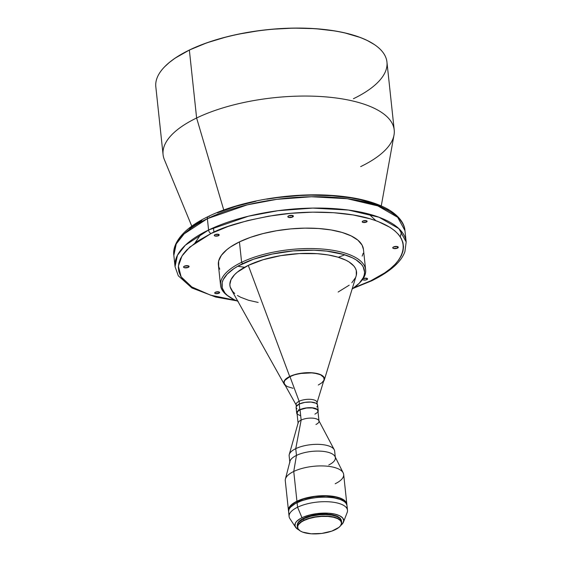 <?xml version="1.0" encoding="UTF-8"?>
<svg xmlns="http://www.w3.org/2000/svg" width="562" height="562" viewBox="0 0 562 562"><rect width="100%" height="100%" fill="white"/><g stroke="black" fill="none" stroke-linecap="round" stroke-linejoin="round"><path stroke-width="0.84" d="M344.801 254.811L338.331 257.277M244.596 267.294L237.747 266.255M292.57 217.03L292.409 215.464L292.57 217.03L293.378 216.194L292.563 215.506L288.643 215.864A2.782 1.075 -6.1 0 1 291.615 215.351A2.782 1.075 -6.1 0 1 293.378 216.152A2.782 1.075 -6.1 0 1 292.57 217.03A2.782 1.075 -6.1 0 1 289.606 217.543A2.782 1.075 -6.1 0 1 287.842 216.742A2.782 1.075 -6.1 0 1 288.643 215.864L287.842 216.7L288.657 217.389L292.57 217.03M188.291 267.35L188.122 265.784L188.291 267.35L189.099 266.514L188.277 265.826L184.364 266.184A2.782 1.075 -6.1 0 1 187.329 265.671A2.782 1.075 -6.1 0 1 189.092 266.472A2.782 1.075 -6.1 0 1 188.291 267.35A2.782 1.075 -6.1 0 1 185.327 267.863A2.782 1.075 -6.1 0 1 183.563 267.062A2.782 1.075 -6.1 0 1 184.364 266.184L183.563 267.02L184.378 267.709L188.291 267.35M397.467 248.116L397.299 246.549L397.467 248.116L398.268 247.28L397.453 246.592L393.541 246.95A2.782 1.075 -6.1 0 1 396.505 246.437A2.782 1.075 -6.1 0 1 398.268 247.238A2.782 1.075 -6.1 0 1 397.467 248.116A2.782 1.075 -6.1 0 1 394.503 248.629A2.782 1.075 -6.1 0 1 392.74 247.828A2.782 1.075 -6.1 0 1 393.541 246.95L392.733 247.786L393.555 248.474L397.467 248.116M362.623 279.356L363.354 279.967L366.038 279.932L366.831 279.651L366.684 278.26L366.831 279.651L367.365 279.293L366.824 278.295L363.34 278.612A2.473 0.955 -6.1 0 1 365.974 278.155A2.473 0.955 -6.1 0 1 367.548 278.871A2.473 0.955 -6.1 0 1 366.831 279.651A2.473 0.955 -6.1 0 1 364.197 280.108A2.473 0.955 -6.1 0 1 362.631 279.391A2.473 0.955 -6.1 0 1 362.623 279.384L362.631 279.391M366.396 222.088L366.248 220.697L366.396 222.088L367.112 221.344L366.389 220.733L362.912 221.049A2.473 0.955 -6.1 0 1 365.546 220.592A2.473 0.955 -6.1 0 1 367.112 221.309A2.473 0.955 -6.1 0 1 366.396 222.088A2.473 0.955 -6.1 0 1 363.762 222.545A2.473 0.955 -6.1 0 1 362.195 221.828A2.473 0.955 -6.1 0 1 362.912 221.049L362.195 221.793L362.919 222.404L366.396 222.088M218.492 235.689L218.344 234.298L218.492 235.689L219.208 234.944L218.477 234.333L215 234.649A2.473 0.955 -6.1 0 1 217.635 234.192A2.473 0.955 -6.1 0 1 219.201 234.909A2.473 0.955 -6.1 0 1 218.492 235.689A2.473 0.955 -6.1 0 1 215.85 236.145A2.473 0.955 -6.1 0 1 214.284 235.436A2.473 0.955 -6.1 0 1 215 234.649L214.284 235.394L215.007 236.005L218.492 235.689M218.92 293.252L218.773 291.861L218.92 293.252L219.637 292.507L218.913 291.896L215.436 292.219A2.473 0.955 -6.1 0 1 218.07 291.762A2.473 0.955 -6.1 0 1 219.637 292.472A2.473 0.955 -6.1 0 1 218.92 293.252A2.473 0.955 -6.1 0 1 216.286 293.708A2.473 0.955 -6.1 0 1 214.719 292.999A2.473 0.955 -6.1 0 1 215.436 292.219L214.719 292.957L215.443 293.568L218.92 293.252M341.52 521.381L341.085 519.745L339.806 518.241L336.448 516.38L331.622 515.122L325.742 514.581L319.307 514.799L310.835 516.239L303.663 518.768L303.979 520.503A22.073 8.514 -6.1 0 1 331.706 516.892A22.073 8.514 -6.1 0 1 339.87 526.531A22.073 8.514 -6.1 0 1 335.128 529.741A22.073 8.514 -6.1 0 1 299.996 530.788A22.073 8.514 -6.1 0 1 303.979 520.503L303.831 520.3A22.255 8.585 173.9 0 0 299.813 530.668A22.255 8.585 173.9 0 0 299.904 530.732A22.255 8.585 -6.1 0 1 297.403 527.318A22.255 8.585 -6.1 0 1 303.831 520.3L303.663 518.768A22.255 8.585 173.9 0 0 297.242 525.786L297.403 527.318M341.162 520.005L339.581 517.714L336.252 515.867L327.66 514.181L321.401 514.153L314.966 514.862L307.056 516.871L303.733 518.241L303.782 518.705L303.733 518.241A22.073 8.514 173.9 0 0 297.375 524.409M289.451 514.167A29.364 11.324 -6.1 0 1 290.786 506.973A29.364 11.324 -6.1 0 1 297.087 502.702L297.572 507.226A29.364 11.324 173.9 0 0 289.894 518.621L295.57 527.247A24.545 9.463 -6.1 0 1 301.991 517.721L297.572 507.226L297.087 502.702A29.364 11.324 173.9 0 0 288.615 511.968L289.1 516.485A29.364 11.324 -6.1 0 1 297.572 507.226A29.364 11.324 -6.1 0 1 328.882 501.796A29.364 11.324 -6.1 0 1 347.499 510.247L347.014 505.723A29.364 11.324 173.9 0 0 328.398 497.279A29.364 11.324 173.9 0 0 297.087 502.702L297.2 502.576A29.182 11.254 173.9 0 0 290.94 506.812A29.182 11.254 173.9 0 0 290.863 506.896M298.836 529.896A24.545 9.463 -6.1 0 1 295.57 527.247M288.664 510.682A29.182 11.254 -6.1 0 1 297.08 501.437L296.933 501.227A29.364 11.324 173.9 0 0 288.601 511.223A29.364 11.324 -6.1 0 1 288.461 510.493A29.364 11.324 -6.1 0 1 296.933 501.227L293.75 471.455A29.364 11.324 173.9 0 0 285.278 480.714L288.461 510.493M317.727 411.827L317.867 410.625L317.116 409.529L312.367 407.935L306.409 408.019L300.045 409.782L301.148 420.074L300.045 409.782A10.509 4.053 173.9 0 0 297.01 413.098L298.113 423.39A10.509 4.053 -6.1 0 1 301.148 420.074L295.752 448.652L301.148 420.074A10.509 4.053 173.9 0 0 298.169 422.764L289.268 454.503A22.873 8.823 -6.1 0 1 295.752 448.652L296.469 455.403L295.752 448.652A22.873 8.823 173.9 0 0 289.149 455.866L289.873 462.617A22.873 8.823 -6.1 0 1 296.469 455.403L293.75 471.455L296.469 455.403A22.873 8.823 173.9 0 0 289.971 461.339L285.405 479.077A29.364 11.324 -6.1 0 1 293.75 471.455A29.364 11.324 -6.1 0 1 323.08 465.94A29.364 11.324 -6.1 0 1 343.199 472.895A29.364 11.324 -6.1 0 1 335.198 483.742M317.621 405.314L317.151 404.141L315.788 403.158L310.948 402.055L304.723 402.392L299.223 404.043A10.819 4.173 173.9 0 0 296.097 407.457L296.708 413.126A10.819 4.173 -6.1 0 1 299.827 409.719L299.223 404.043L296.293 406.459L296.146 407.703L296.919 408.827M297.115 414.082A10.819 4.173 -6.1 0 1 296.708 413.126M324.063 379.715L323.754 377.46L320.747 374.924L316.785 373.597L311.734 372.88L300.164 373.505L294.636 374.784L289.929 376.575L299.139 401.275L289.929 376.575A20.12 7.763 173.9 0 0 284.52 384.148L296.315 405.23A10.509 4.053 -6.1 0 1 299.139 401.275L299.42 403.952L299.139 401.275A10.509 4.053 173.9 0 0 296.104 404.591L296.3 406.438M356.301 275.317L356.266 270.484L355.332 268.172L353.807 265.966L349.016 261.934L345.806 260.157L337.895 257.143L328.271 254.958L317.298 253.687L299.244 253.588L280.677 255.654L263.185 259.7L248.278 265.383A63.675 24.559 173.9 0 0 231.172 289.346L284.224 384.204A20.429 7.882 -6.1 0 1 289.711 376.512L248.278 265.383L237.248 272.219L234.607 274.649L231.031 279.609L229.851 284.527L230.174 286.915L232.633 291.439L234.747 293.526M285.236 385.427A20.429 7.882 -6.1 0 1 284.224 384.204M363.452 249.43L362.076 245.088L357.903 240.171L351.159 235.907L342.096 232.45L331.074 229.949L318.499 228.495L304.871 228.137L290.702 228.896L276.546 230.743L262.939 233.602L250.406 237.368L239.433 241.892L241.618 262.313A72.948 28.135 173.9 0 0 228.453 296.307L229.675 297.122A71.711 27.657 -6.1 0 1 242.608 263.704L241.618 262.313L239.433 241.892A72.948 28.135 173.9 0 0 218.379 264.906L220.564 285.32A72.948 28.135 -6.1 0 1 241.618 262.313A72.948 28.135 -6.1 0 1 319.392 248.826A72.948 28.135 -6.1 0 1 365.63 269.816A72.948 28.135 -6.1 0 1 359.715 282.749M237.831 301.26A71.711 27.657 -6.1 0 1 229.675 297.122M229.078 296.715A72.948 28.135 -6.1 0 1 220.564 285.32M353.737 287.828L370.758 280.81L384.71 272.886L390.365 268.678L395.058 264.351L398.746 259.96L401.401 255.548L402.989 251.144L403.502 246.795L402.926 242.552L401.275 238.45L398.556 234.523L394.805 230.82L390.049 227.364L377.734 221.351L370.295 218.85L353.189 214.965L333.695 212.71L312.556 212.155L290.589 213.335L268.629 216.194L247.526 220.634L228.095 226.472L211.073 233.49A3.091 1.939 -115.8 0 1 208.586 230.006A3.091 1.939 64.2 0 0 211.073 233.49L197.122 241.414L186.774 249.95L183.086 254.34L180.43 258.759L178.842 263.156L178.33 267.505L178.906 271.748L180.557 275.851L183.275 279.778L187.027 283.48L191.782 286.936L197.487 290.104L211.537 295.457L219.749 297.586L235.696 300.375L210.553 295.155L191.797 286.943L181.133 276.841L178.372 266.17L181.94 256.033L189.759 247.09L211.073 233.49C223.802 226.514 245.004 220.43 274.67 215.239C303.965 210.645 343.501 210.666 370.295 218.85C428.307 236.883 397.186 270.561 370.758 280.81A3.091 1.939 64.2 0 0 371.819 280.747A3.091 1.939 -115.8 0 1 370.758 280.81L354.025 287.73M208.193 216.539A3.091 1.939 64.2 0 0 207.378 218.667L208.586 230.006L185.369 245.187L177.444 255.288L175.049 266.662A116.222 44.827 -6.1 0 1 208.586 230.006L207.378 218.667A116.222 44.827 173.9 0 0 173.834 255.324L176.236 243.943L184.16 233.848L207.378 218.667A3.091 1.939 -115.8 0 1 208.193 216.539A3.091 1.939 -115.8 0 1 209.254 216.475M374.236 44.475L367.197 40.45L360.418 37.528L344.365 32.772L335.247 30.98L315.247 28.662L293.568 28.1L271.032 29.308L259.714 30.566L237.522 34.324L226.865 36.79L206.935 42.782L189.478 49.983A116.039 44.756 173.9 0 0 164.568 66.85L164.413 67.004A116.222 44.827 -6.1 0 1 189.366 50.109L196.616 117.999L189.366 50.109A116.222 44.827 173.9 0 0 155.822 86.773L163.078 154.655A116.222 44.827 -6.1 0 1 196.616 117.999L223.76 210.019L196.616 117.999A116.222 44.827 173.9 0 0 164.343 159.573L191.768 226.149M374.285 44.503A116.039 44.756 173.9 0 0 374.194 44.447A116.039 44.756 173.9 0 0 189.478 49.983L175.168 58.111L169.366 62.431L164.554 66.864M381.268 205.896L394.011 135.028A116.222 44.827 173.9 0 0 326.515 96.952A116.222 44.827 173.9 0 0 196.616 117.999A116.222 44.827 -6.1 0 1 320.537 96.516A116.222 44.827 -6.1 0 1 394.208 129.955L386.951 62.073A116.222 44.827 173.9 0 0 313.28 28.627A116.222 44.827 173.9 0 0 189.366 50.109A116.222 44.827 -6.1 0 1 374.376 44.567A116.222 44.827 -6.1 0 1 353.414 98.729M394.208 129.955A116.222 44.827 -6.1 0 1 360.663 166.612M201.14 233.897L195.021 242.882M388.237 210.35L375.915 204.336L360.263 199.7L351.369 197.95L331.875 195.695L310.737 195.14L299.806 195.52L277.733 197.543L266.81 199.18M256.103 201.21L235.738 206.373L217.417 212.836M201.856 220.346L189.654 228.615M207.378 218.667L247.245 204.856L276.778 199.341L311.496 196.749L347.26 198.716L377.833 205.91L397.685 217.311L404.963 230.624A116.222 44.827 173.9 0 0 331.292 197.185A116.222 44.827 173.9 0 0 207.378 218.667M400.313 236.855L401.605 231.565M208.586 230.006A116.222 44.827 -6.1 0 1 332.507 208.523A116.222 44.827 -6.1 0 1 406.178 241.962L398.894 228.65L379.041 217.248L348.475 210.055L312.704 208.095L277.993 210.687L248.453 216.201L208.586 230.006M363.045 278.78A2.473 0.955 -6.1 0 1 363.34 278.612L362.813 278.977M362.16 256.117L363.185 253.279M365.63 269.816L363.452 249.402A72.948 28.135 173.9 0 0 317.214 228.411A72.948 28.135 173.9 0 0 239.433 241.892L230.434 247.006L226.795 249.718L221.386 255.338L218.646 261.028L218.688 266.564L219.756 269.212M359.223 283.276L360.242 282.222A72.948 28.135 173.9 0 0 333.266 250.371A72.948 28.135 173.9 0 0 241.618 262.313L242.608 263.704A71.711 27.657 -6.1 0 1 332.704 251.966A71.711 27.657 -6.1 0 1 359.223 283.276A71.711 27.657 -6.1 0 1 352.121 289.044L359.23 283.269L363.256 277.684L364.26 274.895L364.583 272.141L363.171 266.845L361.45 264.358L356.062 259.82L352.444 257.817L343.537 254.424L326.677 251.116L313.737 250.216L293.013 250.926L272.303 254.031L253.399 259.258L237.923 266.156L233.764 268.727L227.203 274.137L223.184 279.721L222.18 282.51L222.215 287.955L224.99 293.041L227.364 295.394L233.996 299.588L238.183 301.394M338.155 292.022L349.192 285.187M351.833 282.756L355.402 277.797M237.424 295.464L240.634 297.249L248.544 300.263L258.169 302.447M324.309 379.919L356.118 275.991A63.675 24.559 173.9 0 0 320.909 253.989A63.675 24.559 173.9 0 0 248.278 265.383L289.711 376.512A20.429 7.882 -6.1 0 1 313.013 372.859A20.429 7.882 -6.1 0 1 324.309 379.919A20.429 7.882 -6.1 0 1 323.572 381.331L324.365 379.701L324.358 378.149L322.89 376.034L321 374.833L313.659 372.929L304.07 372.873L294.495 374.692L287.189 377.945L285.32 379.483L283.887 381.872L283.901 383.424L285.37 385.539M318.331 384.998L321.815 382.834L323.775 380.502M317.2 404.204L317.003 402.357A10.509 4.053 173.9 0 0 310.343 399.329A10.509 4.053 173.9 0 0 299.139 401.275A10.509 4.053 -6.1 0 1 311.123 399.392A10.509 4.053 -6.1 0 1 316.933 403.024L324 379.933A20.12 7.763 173.9 0 0 312.879 372.978A20.12 7.763 173.9 0 0 289.929 376.575L284.948 380.284L284.196 381.858L284.21 383.382L285.651 385.469L287.512 386.649L293.055 388.286M316.813 406.993L317.572 405.736M298.555 409.733L299.265 409.972M318.218 410.829L317.614 405.16A10.819 4.173 173.9 0 0 310.758 402.048A10.819 4.173 173.9 0 0 299.223 404.043L299.827 409.719A10.819 4.173 -6.1 0 1 311.362 407.717A10.819 4.173 -6.1 0 1 318.218 410.829A10.819 4.173 -6.1 0 1 318.015 411.848L317.776 412.248M297.172 414.145L296.743 412.55L298.492 410.471L302.356 408.75L307.428 407.787L312.507 407.815L315.767 408.553L318.015 410.19L318.029 411.827M314.882 414.18L317.137 412.649M343.199 472.895L334.987 456.527A22.873 8.823 173.9 0 0 319.314 451.103A22.873 8.823 173.9 0 0 296.469 455.403A22.873 8.823 -6.1 0 1 320.86 451.174A22.873 8.823 -6.1 0 1 335.359 457.756L334.636 451.005A22.873 8.823 173.9 0 0 320.136 444.423A22.873 8.823 173.9 0 0 295.752 448.652A22.873 8.823 -6.1 0 1 318.492 444.352A22.873 8.823 -6.1 0 1 334.228 449.698L318.823 420.559A10.509 4.053 173.9 0 0 311.594 418.1A10.509 4.053 173.9 0 0 301.148 420.074A10.509 4.053 -6.1 0 1 312.353 418.135A10.509 4.053 -6.1 0 1 319.012 421.156L317.909 410.864A10.509 4.053 173.9 0 0 311.25 407.836A10.509 4.053 173.9 0 0 300.045 409.782L297.446 411.714L297.214 413.716M297.811 414.426L300.087 415.536M319.012 421.156A10.509 4.053 -6.1 0 1 315.977 424.472M335.359 457.756A22.873 8.823 -6.1 0 1 328.756 464.971M346.852 504.247L343.67 474.476A29.364 11.324 173.9 0 0 325.061 466.024A29.364 11.324 173.9 0 0 293.75 471.455L296.933 501.227A29.364 11.324 -6.1 0 1 328.243 495.803A29.364 11.324 -6.1 0 1 346.852 504.247A29.364 11.324 -6.1 0 1 346.873 504.992A29.364 11.324 173.9 0 0 329.128 495.86A29.364 11.324 173.9 0 0 296.933 501.227L297.08 501.437A29.182 11.254 -6.1 0 1 328.243 496.049A29.182 11.254 -6.1 0 1 346.691 504.479M288.784 511.308L288.77 509.088L289.866 506.819L292.022 504.571L295.176 502.435L303.909 498.831L314.741 496.555L326.023 495.951L336.034 497.11L340.066 498.304L344.471 500.749L346.136 502.716L346.712 504.873M343.663 501.185L340.186 499.442L333.856 497.799L326.143 497.089L317.713 497.377L309.283 498.635L301.59 500.763L295.296 503.573L290.786 506.973M343.74 501.241A29.182 11.254 173.9 0 0 343.656 501.178A29.182 11.254 173.9 0 0 297.2 502.576L297.087 502.702A29.364 11.324 -6.1 0 1 343.839 501.304A29.364 11.324 -6.1 0 1 346.663 508.048M343.445 522.133L347.168 512.502A29.364 11.324 173.9 0 0 331.496 502.014A29.364 11.324 173.9 0 0 297.572 507.226L301.991 517.721A24.545 9.463 -6.1 0 1 330.344 513.366A24.545 9.463 -6.1 0 1 343.445 522.133A24.545 9.463 -6.1 0 1 340.818 525.414L342.708 523.461L343.733 520.609L342.665 517.946L339.581 515.705L334.748 514.082L328.594 513.211L316.849 513.612L309.901 514.933L303.761 516.928L300.389 518.557L296.722 521.29L295.345 523.201L295.015 526.018L296.771 528.568L299.04 530.001M341.078 519.738A22.073 8.514 173.9 0 0 326.311 514.111A22.073 8.514 173.9 0 0 303.733 518.241L298.998 521.452L297.755 523.166L297.347 524.873M341.668 522.59A22.255 8.585 -6.1 0 1 339.94 526.453A22.255 8.585 173.9 0 0 340.017 526.369A22.255 8.585 173.9 0 0 331.791 516.654A22.255 8.585 173.9 0 0 303.831 520.3A22.255 8.585 -6.1 0 1 327.555 516.183A22.255 8.585 -6.1 0 1 341.668 522.59L341.499 521.058A22.255 8.585 173.9 0 0 327.393 514.652A22.255 8.585 173.9 0 0 303.663 518.768L298.886 522.007L297.635 523.735L297.34 526.292M303.979 520.503L309.142 518.536L315.205 517.131L321.64 516.415L327.899 516.45L333.435 517.237L337.783 518.691L340.551 520.707L341.52 523.103L340.593 525.674L338.956 527.374L331.812 531.111L321.773 533.429L311.207 533.795L302.616 532.109L300.213 530.935L298.022 528.772L297.691 526.292L298.52 524.571L301.253 522.056L303.979 520.503M353.098 288.39L371.798 280.761C390.302 271.565 401.345 261.843 404.921 251.593L406.178 241.962L404.963 230.624C404.64 225.327 401.233 217.129 388.075 209.303C373.913 201.421 354.348 196.735 329.367 195.26C288.411 192.752 239.04 201.386 208.214 216.525C199.046 220.95 191.572 225.762 185.79 230.961C174.649 241.351 173.033 250.062 173.834 255.324L175.049 266.662L178.309 275.802L191.909 287.969L215.668 297.031L236.743 300.825M367.878 213.778L370.133 215.204L375.845 220.655M213.469 227.758L213.932 232.148"/></g></svg>
